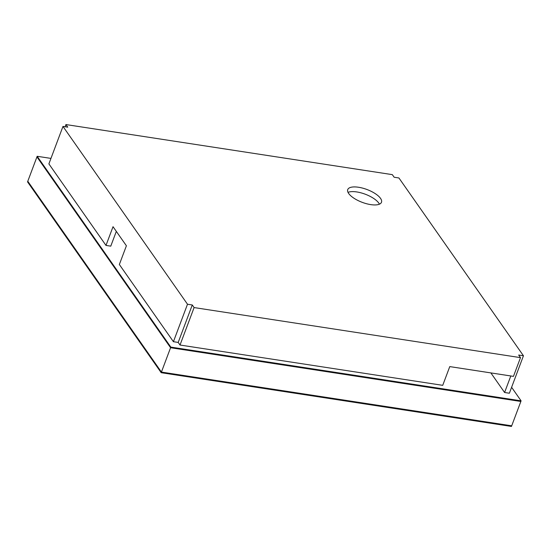 <?xml version="1.0" encoding="UTF-8"?>
<svg xmlns="http://www.w3.org/2000/svg" width="551" height="551" viewBox="0 0 551 551"><rect width="100%" height="100%" fill="white"/><g stroke="black" fill="none" stroke-linecap="round" stroke-linejoin="round"><path stroke-width="0.83" d="M161.188 372.696L161.422 372.077L27.784 181.265L27.55 181.885L161.188 372.696L511.466 426.44L521.088 400.839L511.603 387.291M50.954 158.406L37.172 156.291L36.938 156.911L170.576 347.722L36.938 156.911L27.784 181.265L161.422 372.077L511.7 425.813L161.422 372.077L170.576 347.722L520.853 401.465L170.576 347.722L170.81 347.102L521.088 400.839M37.172 156.291L170.81 347.102M348.025 192.368A18.025 6.839 -159.4 0 1 356.772 191.941A18.025 6.839 -159.4 0 1 379.425 204.173M370.678 204.607A18.025 6.839 -159.4 0 1 347.736 189.592A18.025 6.839 -159.4 0 1 358.529 187.257A18.025 6.839 -159.4 0 1 381.478 202.272A18.025 6.839 -159.4 0 1 370.678 204.607M67.752 127.164L62.972 126.434L187.498 304.235L192.278 304.965L194.097 307.568L520.495 357.64L518.67 355.037L523.45 355.774L398.924 177.973L394.144 177.236L392.326 174.639L65.927 124.56L67.752 127.164M62.972 126.434L48.894 163.895L105.992 245.422L110.772 246.152L116.323 231.386M65.927 124.56L65.101 126.758M192.278 304.965L178.193 342.426L180.019 345.029L442.728 385.335L449.768 366.601L513.456 376.374L520.495 357.64M194.097 307.568L180.019 345.029M190.515 309.648L178.193 342.426L173.42 341.696L187.498 304.235M523.45 355.774L509.372 393.235L504.592 392.498L510.805 375.968M173.42 341.696L119.353 264.501L126.399 245.774L113.031 226.695L105.992 245.422M490.872 372.91L504.592 392.498"/></g></svg>
